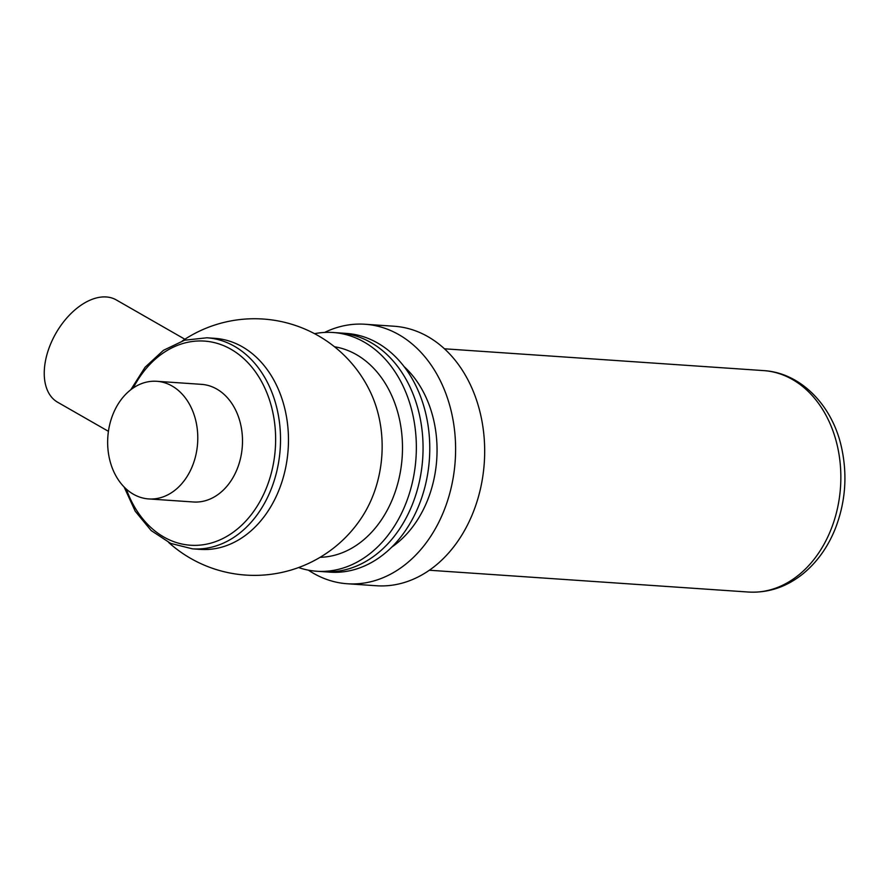 <?xml version="1.0" encoding="UTF-8"?>
<svg xmlns="http://www.w3.org/2000/svg" width="889" height="889" viewBox="0 0 889 889"><rect width="100%" height="100%" fill="white"/><g stroke="black" fill="none" stroke-linecap="round" stroke-linejoin="round"><path stroke-width="1.33" d="M184.879 339.242L116.215 299.893A58.963 35.727 119.8 0 0 106.269 296.959A58.963 35.727 119.8 0 0 52.04 340.765A58.963 35.727 119.8 0 0 57.585 402.206L108.436 431.332M172.088 386.015A58.963 44.995 93.9 0 1 196.191 453.512A58.963 44.995 93.9 0 1 148.696 498.929A58.963 44.995 93.9 0 1 107.825 437.044A58.963 44.995 93.9 0 1 156.731 381.292A58.963 44.995 93.9 0 1 172.088 386.015M156.731 381.292L201.459 384.348A58.963 44.995 93.9 0 1 216.805 389.071A58.963 44.995 93.9 0 1 240.908 456.568A58.963 44.995 93.9 0 1 193.424 501.985L148.696 498.929M130.772 389.76L145.074 367.257L163.432 350.322L184.556 340.22L206.881 337.787L214.827 338.331A105.78 80.721 93.9 0 1 242.364 346.821A105.78 80.721 93.9 0 1 285.613 467.903A105.78 80.721 93.9 0 1 200.414 549.391L192.469 548.846L170.677 543.401L151.119 530.522L135.239 511.242L124.127 487.005M182.401 340.887A128.316 128.316 0 0 1 370.824 392.971A105.78 80.721 93.9 0 1 362.379 516.476M334.508 346.766A105.78 80.721 93.9 0 1 356.389 354.611A105.78 80.721 93.9 0 1 400.339 472.048A105.78 80.721 93.9 0 1 320.129 557.303M314.562 333.686A119.648 91.3 93.9 0 1 333.053 332.497A119.648 91.3 93.9 0 1 364.201 342.098A119.648 91.3 93.9 0 1 413.118 479.071A119.648 91.3 93.9 0 1 316.74 571.238A119.648 91.3 93.9 0 1 298.593 567.549M370.913 342.554A119.648 91.3 93.9 0 1 419.83 479.527A119.648 91.3 93.9 0 1 323.452 571.705L330.163 572.16A119.648 91.3 93.9 0 0 429.409 459.013A119.648 91.3 93.9 0 0 346.466 333.419L339.765 332.953A119.648 91.3 93.9 0 1 370.913 342.554M404.084 366.59A105.78 80.721 93.9 0 1 391.76 547.124M324.618 332.43A130.05 99.246 93.9 0 1 365.068 324.252A130.05 99.246 93.9 0 1 455.212 460.769A130.05 99.246 93.9 0 1 347.343 583.762A130.05 99.246 93.9 0 1 308.383 570.16M365.068 324.252L394.138 326.241A130.05 99.246 93.9 0 1 484.283 462.758A130.05 99.246 93.9 0 1 376.414 585.751L347.343 583.762M333.053 332.497L339.765 332.953A119.648 91.3 93.9 0 1 422.697 458.546A119.648 91.3 93.9 0 1 323.452 571.705L316.74 571.238M133.228 387.982A102.313 78.076 93.9 0 1 231.04 349.299A102.313 78.076 93.9 0 1 252.309 513.275A102.313 78.076 93.9 0 1 126.316 489.094M206.881 337.787A105.78 80.721 93.9 0 1 234.418 346.277A105.78 80.721 93.9 0 1 277.668 467.358A105.78 80.721 93.9 0 1 192.469 548.846M444.456 348.799L763.595 370.602A110.981 84.688 93.9 0 1 840.516 487.094A110.981 84.688 93.9 0 1 748.46 592.041L429.331 570.238M168.632 542.446A128.316 128.316 0 0 0 362.412 516.431M763.595 370.602C800.667 372.691 832.193 405.306 841.394 446.867C847.639 474.837 845.583 502.152 835.238 528.799C827.826 547.168 817.124 562.126 803.134 573.683C786.632 586.973 768.418 593.096 748.46 592.041"/></g></svg>
